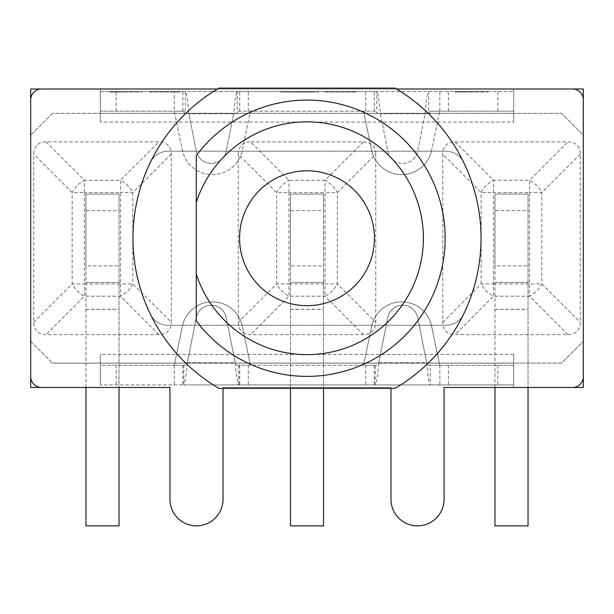<?xml version="1.0" encoding="UTF-8"?>
<svg xmlns="http://www.w3.org/2000/svg" width="614" height="614" viewBox="0 0 614 614"><rect width="100%" height="100%" fill="white"/><g stroke="black" fill="none" stroke-linecap="round" stroke-linejoin="round"><path stroke-width="0.46" stroke-dasharray="3.07 2.3" d="M218.922 388.355A174.046 174.046 0 0 1 218.922 88.124L395.078 88.124A174.046 174.046 0 0 1 395.078 388.355L218.922 388.355M572.425 387.48A10.875 10.875 0 0 0 583.3 376.605L583.3 99.867A10.875 10.875 0 0 0 572.425 88.992L41.575 88.992A10.875 10.875 0 0 0 30.7 99.867L30.7 376.605A10.875 10.875 0 0 0 41.575 387.48L169.94 387.48L169.94 499.312A26.54 26.54 0 0 0 196.48 525.853A26.54 26.54 0 0 0 223.02 499.312L223.02 387.48L390.98 387.48L390.98 499.312A26.54 26.54 0 0 0 417.52 525.853A26.54 26.54 0 0 0 444.06 499.312L444.06 387.48L572.425 387.48L513.68 387.48L513.68 365.292L430.23 365.292L430.23 384.917L513.68 384.917L513.68 363.12L561.541 363.12L583.3 341.361L583.3 135.118L561.541 113.36L513.68 113.36L561.541 113.36L583.3 135.118L583.3 341.361L561.541 363.12L513.68 363.12L513.68 384.917L513.68 365.292L439.708 365.292L431.642 326.31A30.639 30.639 0 0 0 371.631 326.31L363.565 365.292L250.435 365.292L243.75 332.988A30.147 17.407 135 0 0 250.558 334.615L363.442 334.615A30.147 17.407 45 0 0 370.25 332.988A30.147 17.407 45 0 0 375.745 322.312L375.745 154.168L337.332 192.581L325.029 192.581L325.029 180.27A17.407 10.047 -135 0 1 337.332 192.581L337.332 283.898A17.407 10.047 -45 0 1 325.029 296.201L325.029 283.898L337.332 283.898L375.745 322.312M396.544 88.992L217.456 88.992M223.02 388.355L223.02 387.48L390.98 387.48L390.98 388.355M239.56 238.24A67.44 67.44 0 0 0 340.724 296.646A67.44 67.44 0 0 0 340.724 179.833A67.44 67.44 0 0 0 239.56 238.24A67.44 67.44 0 0 1 340.724 179.833A67.44 67.44 0 0 1 340.724 296.646A67.44 67.44 0 0 1 239.56 238.24A67.44 67.44 0 0 0 340.724 296.646A67.44 67.44 0 0 0 340.724 179.833A67.44 67.44 0 0 0 239.56 238.24M196.265 155.641A138.15 138.15 0 0 1 399.868 135.963A138.15 138.15 0 0 1 399.868 340.517A138.15 138.15 0 0 1 196.265 320.838L196.265 155.641M116.153 111.18L116.153 91.563L237.219 91.563L237.219 113.314L185.336 113.314L188.874 113.751L196.342 151.174A15.227 15.227 0 0 0 226.205 151.174L233.673 113.751C234.817 100.282 235.999 92.883 237.219 91.563L376.781 91.563C377.925 92.883 379.107 100.282 380.327 113.751L387.795 151.174A15.227 15.227 0 0 0 417.658 151.174L425.126 113.751L428.664 113.314L376.781 113.314L376.781 91.563L513.68 91.563L100.32 91.563L100.32 111.18L184.208 111.18L184.208 113.314L185.336 113.314L185.336 91.563C186.472 92.883 187.654 100.282 188.874 113.751L196.342 151.174A15.227 15.227 0 0 0 226.205 151.174L233.673 113.751L238.347 113.314L238.347 111.18L375.653 111.18L375.653 113.314L429.792 113.314L429.792 111.18L513.68 111.18L513.68 91.563L513.68 113.36L513.68 88.992L583.3 88.992L583.3 387.48L513.68 387.48L513.68 384.917L100.32 384.917L183.77 384.917L183.77 365.292L116.153 365.292L116.153 384.917M116.153 365.292L100.32 365.292L100.32 384.917L100.32 363.12L52.459 363.12L100.32 363.12L100.32 387.48L30.7 387.48L30.7 88.992L100.32 88.992L100.32 113.36L100.32 91.563L116.153 91.563M375.653 113.314L380.327 113.751L387.795 151.174A15.227 15.227 0 0 0 417.658 151.174L425.126 113.751C426.269 100.282 427.444 92.883 428.664 91.563L428.664 113.314L429.792 113.314M184.208 113.314L238.347 113.314M238.777 365.292L238.777 384.917L375.223 384.917L375.223 365.292L237.165 365.292L235.231 362.728L226.205 317.469A15.227 15.227 0 0 0 196.342 317.469L187.316 362.728C186.096 376.19 184.914 383.589 183.77 384.917L238.777 384.917C237.557 383.589 236.375 376.19 235.231 362.728L226.205 317.469A15.227 15.227 0 0 0 196.342 317.469L187.316 362.728L185.328 365.292L183.77 365.292M430.23 365.292L428.618 365.292L426.684 362.728L417.658 317.469A15.227 15.227 0 0 0 387.795 317.469L378.769 362.728C377.549 376.19 376.367 383.589 375.223 384.917L430.23 384.917C429.009 383.589 427.828 376.19 426.684 362.728L417.658 317.469A15.227 15.227 0 0 0 387.795 317.469L378.769 362.728L376.781 365.292L375.223 365.292M149.217 91.563L149.217 91.993L180.355 91.993L149.217 91.993L149.217 91.563L180.355 91.563L149.217 91.563M154.613 91.563L154.613 91.993L154.613 91.563M172.135 91.563L172.135 91.993M180.355 91.563L180.355 91.993L180.355 91.563M174.959 91.563L174.959 91.993L174.959 91.563M155.71 91.563L155.71 91.993M312.58 91.563L286.17 91.563L312.58 91.563L312.58 91.993L299.356 91.993L312.58 91.993M289.731 91.993L299.356 91.993L286.17 91.993L289.731 91.993L289.731 91.563M286.17 91.563L286.17 91.993M280.145 91.563L299.394 91.993L280.145 91.993L285.364 91.993L285.364 91.563L299.394 91.563L280.145 91.563L280.145 91.993M313.393 91.993L299.394 91.993L318.612 91.993L313.393 91.993L313.393 91.563L299.394 91.563L318.612 91.563L318.612 91.993M318.612 91.563L313.393 91.563M487.93 91.563L454.928 91.563L487.93 91.993L454.928 91.993L460.715 91.993L460.715 91.563L487.93 91.563L487.93 91.993M454.928 91.563L454.928 91.993L468.398 91.993L454.928 91.993L454.928 91.563M455.35 91.563L455.35 91.993M459.97 91.563L459.97 91.993M477.884 91.993L468.398 91.993L481.906 91.993L477.884 91.993L477.884 91.563M481.906 91.563L481.906 91.993M478.022 91.563L478.022 91.993M455.388 91.563L455.388 91.993M324.959 91.563L324.959 91.993L356.097 91.993L324.959 91.993L324.959 91.563L356.097 91.563L324.959 91.563M330.355 91.563L330.355 91.993L330.355 91.563M347.877 91.563L347.877 91.993M356.097 91.563L356.097 91.993L356.097 91.563M350.701 91.563L350.701 91.993L350.701 91.563M331.445 91.563L331.445 91.993M142.87 91.563L109.868 91.563L142.87 91.993L109.868 91.993L115.647 91.993L115.647 91.563L142.87 91.563L142.87 91.993M109.868 91.563L109.868 91.993L123.337 91.993L109.868 91.993L109.868 91.563M110.29 91.563L110.29 91.993M114.91 91.563L114.91 91.993M132.824 91.993L123.337 91.993L136.845 91.993L132.824 91.993L132.824 91.563M136.845 91.563L136.845 91.993M132.962 91.563L132.962 91.993M110.328 91.563L110.328 91.993M52.459 113.36L30.7 135.118L52.459 113.36L100.32 113.36L52.459 113.36M30.7 341.361L52.459 363.12L30.7 341.361L30.7 135.118L30.7 341.361M150.422 314.23A19.579 19.579 0 0 0 168.036 325.259L445.964 325.259A19.579 19.579 0 0 0 463.578 314.23A174.046 174.046 0 0 0 463.578 162.249A19.579 19.579 0 0 0 445.964 151.213L168.036 151.213A19.579 19.579 0 0 0 150.422 162.249A174.046 174.046 0 0 0 150.422 314.23A19.579 19.579 0 0 0 168.036 325.259L445.964 325.259A19.579 19.579 0 0 0 463.578 314.23A174.046 174.046 0 0 0 463.578 162.249A19.579 19.579 0 0 0 445.964 151.213L168.036 151.213A19.579 19.579 0 0 0 150.422 162.249A174.046 174.046 0 0 0 150.422 314.23M497.847 365.292L497.847 384.917M497.847 111.18L497.847 91.563M513.68 88.992L513.68 111.18L439.708 111.18L431.642 150.161L439.708 111.18L429.792 111.18M431.642 150.161A30.639 30.639 0 0 1 371.631 150.161L363.565 111.18L371.631 150.161A30.639 30.639 0 0 0 431.642 150.161M375.653 111.18L238.347 111.18M184.208 111.18L174.292 111.18L182.358 150.161A30.639 30.639 0 0 0 242.369 150.161L250.435 111.18L242.369 150.161A30.639 30.639 0 0 1 182.358 150.161L174.292 111.18L174.292 91.563M100.32 88.992L100.32 111.18L174.292 111.18M428.618 365.292L439.708 365.292L431.642 326.31A30.639 30.639 0 0 0 371.631 326.31L363.565 365.292L376.781 365.292M237.165 365.292L250.435 365.292L242.369 326.31A30.639 30.639 0 0 0 238.255 316.141L238.255 322.312L276.668 283.898L288.971 283.898L288.971 296.201A17.407 10.047 45 0 1 276.668 283.898L276.668 192.581A17.407 10.047 135 0 1 288.971 180.27L288.971 192.581L276.668 192.581L238.255 154.168A30.147 17.407 -135 0 1 243.75 143.492A30.147 17.407 -135 0 1 250.558 141.857L288.971 180.27L325.029 180.27L363.442 141.857L250.558 141.857M238.255 154.168L238.255 316.141A30.639 30.639 0 0 0 182.358 326.31L174.292 365.292L100.32 365.292L100.32 387.48M238.255 322.312A30.147 17.407 135 0 0 243.75 332.988L242.369 326.31A30.639 30.639 0 0 0 182.358 326.31L174.292 365.292L185.328 365.292M528.04 210.61L528.04 309.318L494.968 309.318L494.968 210.61L528.04 210.61L528.04 194.07L528.04 387.48M494.968 309.318L494.968 525.876L528.04 525.876L528.04 309.318M494.968 387.48L494.968 265.87L528.04 265.87M494.968 265.87L494.968 194.07L528.04 194.07L494.968 194.07L494.968 210.61M494.968 282.402L528.04 282.402L494.968 282.402M442.755 322.312L481.169 283.898L493.479 283.898L493.479 296.201A17.407 10.047 45 0 1 481.169 283.898L481.169 192.581A17.407 10.047 135 0 1 493.479 180.27L493.479 192.581L481.169 192.581L442.755 154.168L442.755 322.312A30.147 17.407 135 0 0 455.066 334.615L567.95 334.615A30.147 17.407 45 0 0 580.253 322.312L580.253 154.168A30.147 17.407 -45 0 0 567.95 141.857L455.066 141.857A30.147 17.407 -135 0 0 442.755 154.168M455.066 141.857L493.479 180.27L529.537 180.27A17.407 10.047 -135 0 1 541.84 192.581L529.537 192.581L529.537 180.27L567.95 141.857M580.253 154.168L541.84 192.581L541.84 283.898A17.407 10.047 -45 0 1 529.537 296.201L529.537 283.898L541.84 283.898L580.253 322.312M363.442 141.857A30.147 17.407 -45 0 1 370.25 143.492A30.147 17.407 -45 0 1 375.745 154.168M323.532 210.61L323.532 309.318L290.468 309.318L290.468 210.61L323.532 210.61L323.532 194.07L323.532 388.355M290.468 309.318L290.468 525.876L323.532 525.876L323.532 309.318M290.468 388.355L290.468 265.87L323.532 265.87M290.468 265.87L290.468 194.07L323.532 194.07L290.468 194.07L290.468 210.61M290.468 282.402L323.532 282.402L290.468 282.402M119.032 210.61L119.032 309.318L85.96 309.318L85.96 210.61L119.032 210.61L119.032 194.07L119.032 387.48M85.96 309.318L85.96 525.876L119.032 525.876L119.032 309.318M85.96 387.48L85.96 265.87L119.032 265.87M85.96 265.87L85.96 194.07L119.032 194.07L85.96 194.07L85.96 210.61M85.96 282.402L119.032 282.402L85.96 282.402M171.245 154.168L132.831 192.581L120.521 192.581L120.521 180.27A17.407 10.047 -135 0 1 132.831 192.581L132.831 283.898A17.407 10.047 -45 0 1 120.521 296.201L120.521 283.898L132.831 283.898L171.245 322.312L171.245 154.168A30.147 17.407 -45 0 0 158.934 141.857L46.05 141.857A30.147 17.407 -135 0 0 33.747 154.168L33.747 322.312A30.147 17.407 135 0 0 46.05 334.615L158.934 334.615A30.147 17.407 45 0 0 171.245 322.312M158.934 334.615L120.521 296.201L84.463 296.201A17.407 10.047 45 0 1 72.16 283.898L84.463 283.898L84.463 296.201L46.05 334.615M33.747 322.312L72.16 283.898L72.16 192.581A17.407 10.047 135 0 1 84.463 180.27L84.463 192.581L72.16 192.581L33.747 154.168M513.68 363.158L513.68 354.416L513.68 363.158L100.32 363.158L513.68 363.158M513.68 354.416L100.32 354.416L100.32 363.158L100.32 354.416M513.68 113.314L100.32 113.314L513.68 113.314L513.68 122.063L513.68 113.314M100.32 122.063L100.32 113.314L100.32 122.063L513.68 122.063M248.256 111.18L248.256 91.563M239.721 111.18L239.721 91.563M182.826 111.18L182.826 91.563M239.721 365.292L239.721 384.917M248.256 365.292L248.256 384.917M365.744 365.292L365.744 384.917M374.279 365.292L374.279 384.917M299.356 91.563L299.356 91.993M309.019 91.563L309.019 91.993M299.394 91.563L299.394 91.993L299.394 91.563M313.432 91.563L313.432 91.993M468.467 91.563L468.467 91.993M468.398 91.563L468.398 91.993L468.398 91.563M460.293 91.563L460.293 91.993M468.367 91.563L468.367 91.993M482.504 91.563L482.504 91.993M482.466 91.563L482.466 91.993M123.406 91.563L123.406 91.993M123.337 91.563L123.337 91.993L123.337 91.563M115.225 91.563L115.225 91.993M123.299 91.563L123.299 91.993M137.444 91.563L137.444 91.993M137.406 91.563L137.406 91.993M100.32 363.12L513.68 363.12L100.32 363.12M513.68 113.36L100.32 113.36L513.68 113.36M174.292 365.292L174.292 384.917M182.826 365.292L182.826 384.917M439.854 365.292L439.854 384.917M448.389 365.292L448.389 384.917M448.389 111.18L448.389 91.563M439.854 111.18L439.854 91.563M374.279 111.18L374.279 91.563M365.744 111.18L365.744 91.563M187.316 362.728L235.231 362.728M378.769 362.728L426.684 362.728M425.126 113.751L380.327 113.751L425.126 113.751M233.673 113.751L188.874 113.751L233.673 113.751M494.968 309.241L528.04 309.241M567.95 334.615L529.537 296.201L493.479 296.201L455.066 334.615M493.479 283.898L529.537 283.898L529.537 192.581L493.479 192.581L493.479 283.898M290.468 309.241L323.532 309.241M288.971 192.581L288.971 283.898L325.029 283.898L325.029 192.581L288.971 192.581M363.442 334.615L325.029 296.201L288.971 296.201L250.558 334.615M85.96 309.241L119.032 309.241M84.463 192.581L84.463 283.898L120.521 283.898L120.521 192.581L84.463 192.581M46.05 141.857L84.463 180.27L120.521 180.27L158.934 141.857"/><path stroke-width="0.92" d="M223.02 388.355L223.02 499.312A26.54 26.54 0 0 1 196.48 525.853A26.54 26.54 0 0 1 169.94 499.312L169.94 387.48L41.575 387.48A10.875 10.875 0 0 1 30.7 376.605L30.7 99.867A10.875 10.875 0 0 1 41.575 88.992L217.456 88.992M396.544 88.992L572.425 88.992A10.875 10.875 0 0 1 583.3 99.867L583.3 376.605A10.875 10.875 0 0 1 572.425 387.48L444.06 387.48L444.06 499.312A26.54 26.54 0 0 1 417.52 525.853A26.54 26.54 0 0 1 390.98 499.312L390.98 388.355M239.56 238.24A67.44 67.44 0 0 1 340.724 179.833A67.44 67.44 0 0 1 340.724 296.646A67.44 67.44 0 0 1 239.56 238.24M395.078 388.355L218.922 388.355A174.046 174.046 0 0 1 218.922 88.124L395.078 88.124A174.046 174.046 0 0 1 395.078 388.355M196.265 320.838A138.15 138.15 0 0 0 399.868 340.517A138.15 138.15 0 0 0 399.868 135.963A138.15 138.15 0 0 0 196.265 155.641L196.265 202.397A116.391 116.391 0 0 1 375.377 144.044A116.391 116.391 0 0 1 375.377 332.427A116.391 116.391 0 0 1 196.265 274.082L196.265 320.838M196.265 202.397L196.265 274.082M513.68 88.992L583.3 88.992L583.3 135.118M583.3 341.361L583.3 387.48L572.44 387.48M100.32 387.48L30.7 387.48L30.7 341.361M528.04 387.48L528.04 525.876L494.968 525.876L494.968 387.48M323.532 388.355L323.532 525.876L290.468 525.876L290.468 388.355M119.032 387.48L119.032 525.876L85.96 525.876L85.96 387.48M30.7 135.118L30.7 88.992L100.32 88.992"/></g></svg>

